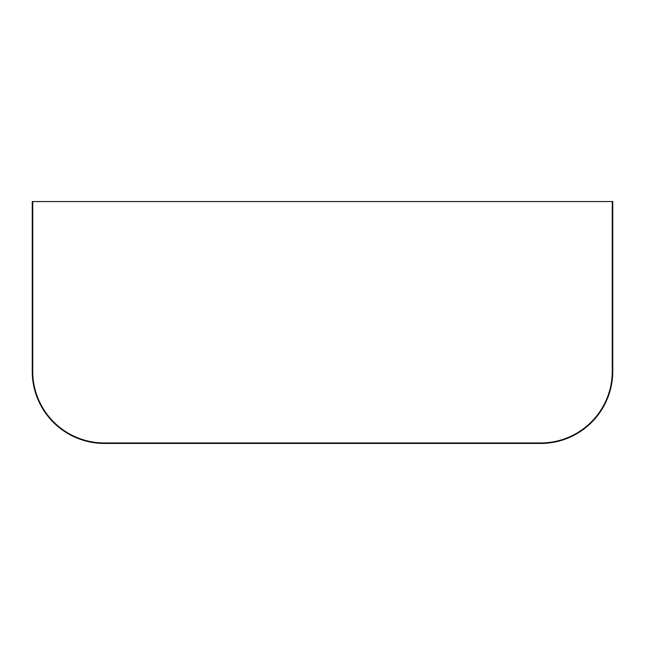 <?xml version="1.0" encoding="UTF-8"?>
<svg xmlns="http://www.w3.org/2000/svg" width="645" height="645" viewBox="0 0 645 645"><rect width="100%" height="100%" fill="white"/><g stroke="black" fill="none" stroke-linecap="round" stroke-linejoin="round"><path stroke-width="0.97" d="M612.266 201.562L612.75 201.562L612.75 371.359A72.079 72.079 0 0 1 540.671 443.438L104.329 443.438A72.079 72.079 0 0 1 32.25 371.359L32.25 201.562L32.734 201.562L32.734 371.359A71.595 71.595 0 0 0 104.329 442.954L540.671 442.954A71.595 71.595 0 0 0 612.266 371.359L612.266 201.562L32.734 201.562M32.734 371.359L32.25 371.359M104.329 442.954L104.329 443.438M540.671 442.954L540.671 443.438M612.266 371.359L612.75 371.359"/></g></svg>
